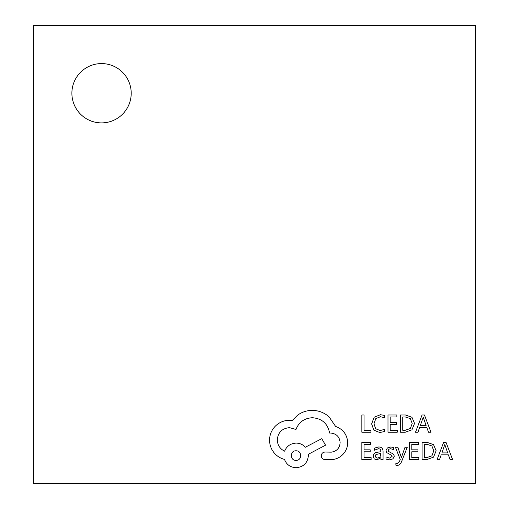 <?xml version="1.0" encoding="UTF-8"?>
<svg xmlns="http://www.w3.org/2000/svg" width="509" height="509" viewBox="0 0 509 509"><rect width="100%" height="100%" fill="white"/><g stroke="black" fill="none" stroke-linecap="round" stroke-linejoin="round"><path stroke-width="0.76" d="M71.89 93.242A29.656 29.656 0 0 0 101.545 122.898A29.656 29.656 0 0 0 131.207 93.242A29.656 29.656 0 0 0 101.545 63.58A29.656 29.656 0 0 0 71.89 93.242M33.753 483.55L475.247 483.55L475.247 25.45L33.753 25.45L33.753 483.55M370.927 432.23L370.927 430.264L364.062 430.264L364.062 414.994L361.842 414.994L361.842 432.23L370.927 432.23M379.765 432.523L384.537 431.517L384.537 429.386L380.089 430.538L375.661 428.724L373.969 423.806L375.782 418.627L380.477 416.712L384.537 417.736L384.537 415.414L380.452 414.708L374.121 417.246L371.634 423.94L373.848 430.169L379.765 432.523M397.255 432.23L397.255 430.264L390.212 430.264L390.212 424.468L396.377 424.468L396.377 422.495L390.212 422.495L390.212 416.979L396.861 416.979L396.861 414.994L387.985 414.994L387.985 432.23L397.255 432.23M400.513 432.23L405.253 432.23L411.94 429.819L414.542 423.393L411.94 417.278L405.425 414.994L400.513 414.994L400.513 432.23M402.734 416.979L402.734 430.264L405.24 430.264L410.362 428.47L412.201 423.456L410.311 418.602L405.342 416.979L402.734 416.979M431.002 432.23L424.442 414.994L422.063 414.994L415.497 432.23L417.959 432.23L419.613 427.515L426.79 427.515L428.546 432.23L431.002 432.23M420.319 425.569L426.103 425.569L423.227 417.202L420.319 425.569M371.112 459.57L371.112 457.604L364.062 457.604L364.062 451.807L370.228 451.807L370.228 449.835L364.062 449.835L364.062 444.319L370.717 444.319L370.717 442.34L361.842 442.34L361.842 459.57L371.112 459.57M378.613 446.978L374.376 448.124L374.376 450.223L378.416 448.734C380.077 448.734 380.904 449.74 380.904 451.744L377.258 452.259C374.535 452.635 373.173 453.977 373.173 456.274L374.23 458.895L377.08 459.862L380.847 457.667L380.904 459.57L383.067 459.57L383.067 451.648C383.067 448.531 381.585 446.978 378.613 446.978M375.935 454.537L375.362 456.102L375.992 457.534L377.64 458.094L379.981 457.088L380.904 453.392L375.935 454.537M389.544 458.1L385.994 456.91L385.994 459.137L389.328 459.862L392.916 458.883L394.303 456.223L393.584 454.187L388.698 451.534L388.227 450.389L388.882 449.192L390.588 448.734L393.711 449.625L393.711 447.526L390.797 446.978L387.387 447.958L386.007 450.586L386.617 452.533L391.536 455.262L392.089 456.433L389.544 458.1M407.245 447.265L405.005 447.265L401.378 457.527L397.841 447.265L395.429 447.265L400.259 459.544L399.31 461.784L397.096 463.521L395.875 463.273L395.875 465.194L397.262 465.366C399.151 465.366 400.615 464.055 401.658 461.428L407.245 447.265M418.837 459.57L418.837 457.604L411.794 457.604L411.794 451.807L417.959 451.807L417.959 449.835L411.794 449.835L411.794 444.319L418.443 444.319L418.443 442.34L409.567 442.34L409.567 459.57L418.837 459.57M422.095 459.57L426.835 459.57L433.528 457.158L436.124 450.732L433.528 444.618L427.006 442.34L422.095 442.34L422.095 459.57M424.315 444.319L424.315 457.604L426.822 457.604L431.944 455.809L433.783 450.796L431.893 445.941L426.924 444.319L424.315 444.319M452.59 459.57L446.024 442.34L443.644 442.34L437.078 459.57L439.541 459.57L441.195 454.855L448.372 454.855L450.128 459.57L452.59 459.57M441.901 452.908L447.685 452.908L444.809 444.542L441.901 452.908M347.723 442.474C347.113 434.552 343.072 429.202 335.596 426.427L328.979 416.744C324.157 412.602 318.602 410.477 312.316 410.375C306.863 410.432 301.958 412.029 297.612 415.153L292.217 420.542L289.398 420.3C283.971 420.358 279.269 422.317 275.312 426.179C271.551 430.041 269.63 434.692 269.554 440.145C269.611 445.216 271.329 449.663 274.695 453.506C277.411 456.446 280.682 458.405 284.499 459.385C286.478 464.615 290.359 467.389 296.143 467.72C303.593 467.001 307.678 462.916 308.39 455.466L308.39 454.238L325.55 445.171L321.752 438.675L305.33 447.252C303.001 444.58 299.941 443.193 296.143 443.091C290.524 443.454 286.688 446.151 284.62 451.178C280.026 448.951 277.577 445.19 277.271 439.903C277.984 432.446 282.069 428.362 289.526 427.649L296.015 429.488C298.796 422.133 304.267 418.213 312.437 417.724C322.076 418.544 327.796 423.647 329.59 433.038L330.57 433.038C336.392 433.592 339.579 436.779 340.127 442.601C339.7 448.111 336.761 451.298 331.308 452.157L325.06 452.037C322.751 452.259 321.484 453.525 321.262 455.835C321.465 458.017 322.649 459.283 324.812 459.633L332.04 459.633C336.43 459.201 340.152 457.362 343.193 454.117C346.171 450.789 347.685 446.908 347.723 442.474M296.015 460.365C302.27 460.639 302.098 450.471 296.015 450.809C289.875 450.427 289.875 460.747 296.015 460.365"/></g></svg>

